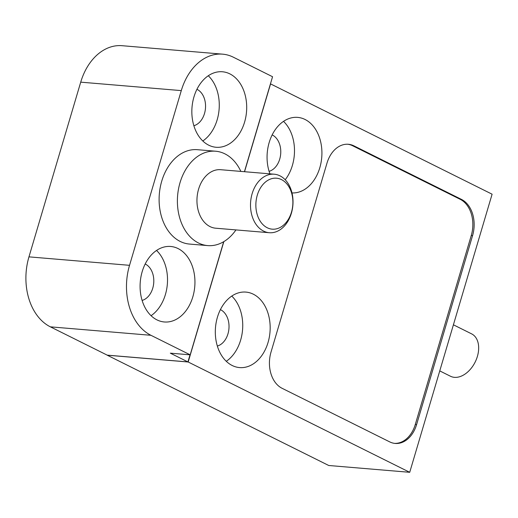 <?xml version="1.0" encoding="UTF-8"?>
<svg xmlns="http://www.w3.org/2000/svg" width="518" height="518" viewBox="0 0 518 518"><rect width="100%" height="100%" fill="white"/><g stroke="black" fill="none" stroke-linecap="round" stroke-linejoin="round"><path stroke-width="0.78" d="M281.501 179.616A25.57 18.46 -85.2 0 1 291.466 212.192A25.57 18.46 -85.2 0 1 267.243 227.752A25.57 18.46 -85.2 0 1 257.284 195.176A25.57 18.46 -85.2 0 1 281.501 179.616M279.947 175.829A29.358 21.193 -85.2 0 1 292.333 209.291A29.358 21.193 -85.2 0 1 269.302 232.718A29.358 21.193 -85.2 0 1 263.578 231.093A29.358 21.193 -85.2 0 1 251.191 197.63A29.358 21.193 -85.2 0 1 274.223 174.21A29.358 21.193 -85.2 0 1 279.947 175.829M274.223 174.21L220.668 169.703A29.358 21.193 94.8 0 0 197.636 193.13A29.358 21.193 94.8 0 0 210.023 226.593A29.358 21.193 94.8 0 0 215.747 228.211L269.302 232.718M453.412 324.805L471.613 333.864A23.673 15.747 116.5 0 1 476.398 359.291A23.673 15.747 116.5 0 1 454.454 377.344A23.673 15.747 116.5 0 1 450.505 376.256L439.756 370.901M394.574 443.369A28.412 20.506 94.8 0 0 415.287 424.475L471.263 235.502A28.412 20.506 94.8 0 0 460.191 199.307L352.59 145.733A28.412 20.506 94.8 0 0 347.701 144.231M217.34 346.05A18.939 13.675 94.8 0 0 228.924 328.82A18.939 13.675 94.8 0 0 220.59 309.706A18.939 13.675 94.8 0 0 220.409 309.615M226.282 361.305A37.879 27.344 94.8 0 0 231.766 296.069M269.095 171.341A18.939 13.675 94.8 0 0 280.672 154.111A18.939 13.675 94.8 0 0 272.345 134.997A18.939 13.675 94.8 0 0 272.157 134.907M285.204 179.765A37.879 27.344 94.8 0 0 283.521 121.361M232.181 365.494A37.879 27.344 -85.2 0 1 216.2 322.319A37.879 27.344 -85.2 0 1 245.914 292.094A37.879 27.344 -85.2 0 1 253.302 294.185A37.879 27.344 -85.2 0 1 269.282 337.36A37.879 27.344 -85.2 0 1 239.569 367.586A37.879 27.344 -85.2 0 1 232.181 365.494M269.936 173.847A37.879 27.344 -85.2 0 1 272.041 135.146A37.879 27.344 -85.2 0 1 297.662 117.385A37.879 27.344 -85.2 0 1 305.05 119.477A37.879 27.344 -85.2 0 1 321.115 162.192A37.879 27.344 -85.2 0 1 291.99 192.929M353.898 145.843L461.499 199.417A28.412 20.506 -85.2 0 1 472.571 235.612L416.595 424.585A28.412 20.506 -85.2 0 1 395.221 443.44A28.412 20.506 -85.2 0 1 389.685 441.873L282.077 388.293A28.412 20.506 -85.2 0 1 271.011 352.098L326.987 163.131A28.412 20.506 -85.2 0 1 348.355 144.276A28.412 20.506 -85.2 0 1 353.898 145.843L352.59 145.733M244.548 171.711L270.558 83.897L492.1 194.198L409.719 472.306L328.742 465.494L107.2 355.193L188.183 361.998L409.719 472.306M188.183 361.998L223.841 241.615M235.943 229.914A47.352 34.182 -85.2 0 1 207.712 245.597A47.352 34.182 -85.2 0 1 198.478 242.981A47.352 34.182 -85.2 0 1 178.503 189.005A47.352 34.182 -85.2 0 1 215.643 151.224A47.352 34.182 -85.2 0 1 224.877 153.84A47.352 34.182 -85.2 0 1 240.864 171.4M223.692 241.699L190.184 354.836L150.939 335.295A54.927 39.653 -85.2 0 1 129.539 265.32L181.287 90.611A54.927 39.653 -85.2 0 1 222.604 54.157L122.034 45.694A54.927 39.653 94.8 0 0 80.717 82.155L28.963 256.857A54.927 39.653 94.8 0 0 50.363 326.839L107.207 355.141L187.924 361.927L190.028 354.824L187.976 361.797M208.709 145.176A37.879 27.344 -85.2 0 1 192.728 101.994A37.879 27.344 -85.2 0 1 222.442 71.769A37.879 27.344 -85.2 0 1 229.83 73.867A37.879 27.344 -85.2 0 1 245.81 117.042A37.879 27.344 -85.2 0 1 216.09 147.267A37.879 27.344 -85.2 0 1 208.709 145.176M202.81 140.987A37.879 27.344 94.8 0 0 208.294 75.745M207.712 245.597L189.426 244.056A47.352 34.182 -85.2 0 1 180.193 241.44A47.352 34.182 -85.2 0 1 160.217 187.471A47.352 34.182 -85.2 0 1 197.358 149.689L215.643 151.224M222.604 54.157A54.927 39.653 -85.2 0 1 233.314 57.187L272.559 76.729L244.425 171.704M187.924 361.927L170.325 353.166L190.184 354.836M193.868 125.732A18.939 13.675 94.8 0 0 205.452 108.495A18.939 13.675 94.8 0 0 197.118 89.387A18.939 13.675 94.8 0 0 196.931 89.297M178.075 248.569A37.879 27.344 -85.2 0 1 194.056 291.751A37.879 27.344 -85.2 0 1 164.342 321.976A37.879 27.344 -85.2 0 1 156.954 319.878A37.879 27.344 -85.2 0 1 140.974 276.703A37.879 27.344 -85.2 0 1 170.694 246.477A37.879 27.344 -85.2 0 1 178.075 248.569M151.062 315.689A37.879 27.344 94.8 0 0 156.546 250.453M142.12 300.434A18.939 13.675 94.8 0 0 153.704 283.204A18.939 13.675 94.8 0 0 145.37 264.089A18.939 13.675 94.8 0 0 145.182 263.999M461.499 199.417L460.191 199.307M416.595 424.585L415.287 424.475M472.571 235.612L471.263 235.502M80.717 82.155L181.287 90.611M28.963 256.857L129.539 265.32M50.363 326.839L150.939 335.295"/></g></svg>

